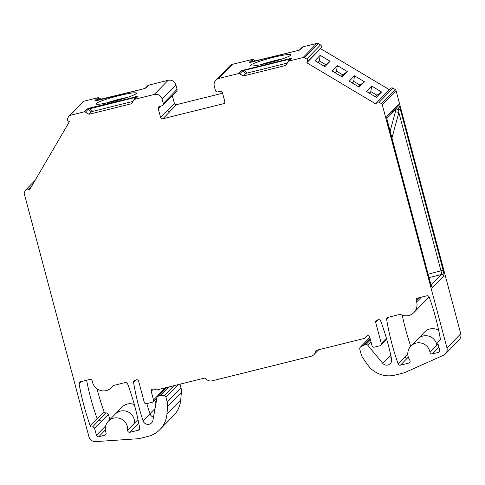 <?xml version="1.0" encoding="UTF-8"?>
<svg xmlns="http://www.w3.org/2000/svg" width="485" height="485" viewBox="0 0 485 485"><rect width="100%" height="100%" fill="white"/><g stroke="black" fill="none" stroke-linecap="round" stroke-linejoin="round"><path stroke-width="0.73" d="M324.883 66.645L314.935 60.71L320.173 55.332L330.127 61.268L324.883 66.645M366.375 91.404L371.619 86.027L381.574 91.968L376.33 97.346L366.375 91.404M364.423 81.735L354.468 75.793L349.224 81.171L359.179 87.112L364.423 81.735L358.257 86.56M347.278 71.501L337.324 65.566L332.079 70.937L342.034 76.879L347.278 71.501L341.113 76.327M389.394 89.713L320.573 48.639L306.793 62.771L375.936 104.032L376.572 102.941A1.934 1.898 44.3 0 1 379.191 102.286L381.386 103.596A1.934 1.898 44.3 0 1 382.277 104.778L446.97 347.909A6.45 6.329 44.3 0 1 443.496 355.281L404.241 372.801L394.984 375.099A25.79 25.311 44.3 0 1 367.442 364.538L362.932 358.003A12.895 12.652 -135.7 0 1 361.058 353.947L359.767 349.103A1.934 1.898 -135.7 0 1 360.234 347.29L369.831 337.451M317.875 62.468L319.409 60.898L318.148 62.626M323.962 66.093L330.127 61.268M386.703 339.251L380.828 345.271A1.934 1.898 44.3 0 0 381.301 343.465L375.687 322.386A1.934 1.898 -135.7 0 1 377.045 320.064L378.391 319.73A1.934 1.898 -135.7 0 1 380.683 320.955A257.923 253.097 -135.7 0 1 391.589 359.124A5.159 5.062 -135.7 0 1 382.665 363.259L367.842 345.302A1.934 1.898 -135.7 0 0 365.878 344.647L363.968 345.12L360.658 346.963A1.934 1.898 -135.7 0 0 360.234 347.29M380.828 345.271A1.934 1.898 44.3 0 1 379.943 345.781L374.384 347.163A1.934 1.898 44.3 0 1 372.037 345.763L369.728 337.081A1.934 1.898 -135.7 0 0 366.521 336.16L364.174 338.463L316.972 350.176A1.934 1.898 -135.7 0 0 315.596 351.583A6.45 6.329 44.3 0 1 311.006 356.281L212.242 380.798A6.45 6.329 44.3 0 1 205.876 378.821A1.934 1.898 -135.7 0 0 203.967 378.227L156.764 389.94L153.557 389.018A1.934 1.898 -135.7 0 0 151.211 391.322L153.472 389M135.867 379.925L133.563 382.289A1.934 1.898 -135.7 0 1 134.957 380.149L136.303 379.816A1.934 1.898 -135.7 0 1 138.649 381.216L144.257 402.295A1.934 1.898 44.3 0 0 146.603 403.696L152.163 402.32A1.934 1.898 44.3 0 0 153.521 399.998L151.211 391.322M133.563 382.289A257.923 253.097 -135.7 0 0 143.063 420.81A5.159 5.062 -135.7 0 0 152.945 420.277L156.964 397.645A1.934 1.898 -135.7 0 1 158.359 396.154L160.268 395.681L164.088 395.754A1.934 1.898 -135.7 0 1 165.937 397.209L167.228 402.059A12.895 12.652 -135.7 0 1 167.61 406.485L166.919 414.305A25.79 25.311 44.3 0 1 159.923 429.589A25.79 25.311 44.3 0 1 148.058 436.385L138.807 438.683L95.666 441.611A6.45 6.329 44.3 0 1 88.943 436.773L24.25 193.642A1.934 1.898 44.3 0 1 24.444 192.193L25.711 190.023A1.934 1.898 44.3 0 1 28.33 189.374L29.439 190.035L69.416 121.693L68.312 121.032A1.934 1.898 44.3 0 1 67.609 118.401L68.882 116.23A1.934 1.898 44.3 0 1 70.046 115.363L83.941 111.914A1.934 1.898 44.3 0 1 85.396 112.132L89.01 114.29L91.386 111.853L92.877 111.344L132.963 101.395M83.941 111.914L86.718 109.07L89.701 108.04L137.631 96.43A1.934 1.898 -135.7 0 0 136.746 96.939L133.969 99.783A1.934 1.898 44.3 0 0 133.696 100.146L131.605 103.717L89.01 114.29M133.969 99.783A1.934 1.898 44.3 0 1 134.86 99.273L154.309 94.448A6.45 6.329 44.3 0 1 162.129 99.116L163.287 103.457A1.934 1.898 44.3 0 1 161.929 105.772L159.613 106.348A1.934 1.898 -135.7 0 0 158.256 108.67L160.565 117.346A1.934 1.898 -135.7 0 0 162.912 118.746L223.718 103.657A1.613 1.582 -135.7 0 0 224.846 101.723L222.457 92.732A1.934 1.898 -135.7 0 0 220.111 91.332L217.795 91.907A1.934 1.898 44.3 0 1 215.449 90.507L214.291 86.166A6.45 6.329 44.3 0 1 218.814 78.437L238.262 73.611A1.934 1.898 44.3 0 1 239.717 73.829L243.337 75.987L245.707 73.55L247.198 73.041L287.29 63.086M244.028 69.737A1.934 0.315 76.1 0 0 243.985 70.47L242.494 70.986A1.934 1.898 -135.7 0 0 241.039 70.761L291.958 58.127A1.934 1.898 -135.7 0 0 291.067 58.636L288.29 61.48A1.934 1.898 44.3 0 0 288.017 61.837L285.926 65.414L243.337 75.987M288.29 61.48A1.934 1.898 44.3 0 1 289.181 60.971L303.083 57.521A1.934 1.898 44.3 0 1 304.538 57.739L306.732 59.049A1.934 1.898 44.3 0 1 307.429 61.68L306.793 62.771M138.001 419.567L127.628 430.201A11.282 11.07 44.3 0 0 108.41 421.138A11.282 11.07 44.3 0 0 106.021 432.747A1.934 1.898 -135.7 0 1 104.718 435.245L98.794 436.712A1.934 1.898 -135.7 0 1 96.448 435.312L94.636 428.497A1.934 1.898 44.3 0 0 92.417 427.067A1.934 1.898 44.3 0 1 90.252 425.794A257.923 253.097 44.3 0 1 79.11 383.932A1.934 1.898 -135.7 0 1 80.504 381.768L89.816 379.458A1.934 1.898 -135.7 0 1 92.162 380.858L92.574 382.41A11.282 11.07 44.3 0 0 111.453 387.606L113.526 385.484M127.628 430.201A1.934 1.898 -135.7 0 0 130.035 432.268L138.28 430.219A1.934 1.898 -135.7 0 0 139.674 428.055A257.923 253.097 -135.7 0 0 127.591 383.774A1.934 1.898 -135.7 0 0 125.3 382.55L113.72 385.423A1.934 1.898 -135.7 0 0 112.629 386.175A11.282 11.07 44.3 0 1 111.453 387.606M439.077 341.022A1.934 1.898 -135.7 0 0 440.344 338.9A257.923 253.097 44.3 0 0 429.207 297.038A1.934 1.898 -135.7 0 0 426.909 295.789L417.597 298.105A1.934 1.898 -135.7 0 0 416.239 300.421L416.651 301.973A11.282 11.07 44.3 0 1 400.962 314.613A1.934 1.898 -135.7 0 0 399.628 314.456L388.048 317.336A1.934 1.898 -135.7 0 0 386.654 319.476A257.923 253.097 -135.7 0 0 398.173 363.895A1.934 1.898 -135.7 0 0 400.471 365.144L408.722 363.095A1.934 1.898 -135.7 0 0 409.795 360.167A11.282 11.07 44.3 0 1 422.265 343.332A11.282 11.07 44.3 0 1 429.995 352.334C430.347 353.559 431.141 354.086 432.39 353.917L438.307 352.45A1.934 1.898 -135.7 0 0 439.665 350.128L437.852 343.307A1.934 1.898 44.3 0 1 439.077 341.022L440.295 339.779M320.173 55.332L319.409 60.898L325.49 64.529M371.619 86.027L370.849 91.592L376.936 95.224L381.574 91.968M369.321 93.162L370.849 91.592L369.588 93.32M375.402 96.794L376.936 95.224M354.468 75.793L353.704 81.359L359.785 84.99M352.171 82.929L353.704 81.359L352.443 83.093M180.008 384.175L181.008 387.927A12.895 12.652 44.3 0 1 181.39 392.353L167.61 406.485M155.885 403.726A257.923 253.097 44.3 0 1 154.757 400.058M445.412 353.941L459.192 339.809A6.45 6.329 -135.7 0 0 460.75 333.777L396.057 90.647A1.934 1.898 -135.7 0 0 395.166 89.464L392.971 88.155A1.934 1.898 -135.7 0 0 390.625 88.446L376.845 102.577M320.573 48.639L321.209 47.548A1.934 1.898 -135.7 0 0 320.512 44.917L318.318 43.608A1.934 1.898 -135.7 0 0 316.863 43.389L302.961 46.839A1.934 1.898 -135.7 0 0 302.07 47.348L299.469 50.022M255.692 61.001L253.497 59.697A1.934 1.898 -135.7 0 0 252.042 59.479L232.594 64.305A6.45 6.329 -135.7 0 0 229.629 66.002L215.849 80.134M222.585 93.223L176.382 104.693A1.613 1.582 44.3 0 1 174.43 103.529L172.302 95.539M162.821 105.263L176.601 91.131A1.934 1.898 -135.7 0 0 177.067 89.325L175.91 84.984A6.45 6.329 -135.7 0 0 168.089 80.316L148.64 85.142A1.934 1.898 -135.7 0 0 147.749 85.651L145.142 88.325M101.365 99.304L99.176 98A1.934 1.898 -135.7 0 0 97.721 97.782L83.826 101.232A1.934 1.898 -135.7 0 0 82.935 101.741L69.155 115.873M159.923 429.589L173.703 415.457A25.79 25.311 -135.7 0 0 180.699 400.173L181.39 392.353M438.695 330.467A11.282 11.07 -135.7 0 0 424.666 331.934L410.886 346.066M410.722 346.235A257.923 253.097 44.3 0 1 402.265 315.171M413.929 312.534L427.709 298.402A11.282 11.07 -135.7 0 0 429.055 296.711M109.834 419.683L108.416 414.366A1.934 1.898 -135.7 0 0 106.203 412.935A1.934 1.898 44.3 0 1 104.032 411.662A257.923 253.097 -135.7 0 1 97.018 388.8M134.309 404.545A11.282 11.07 -135.7 0 0 122.19 407.006L115.303 414.075A11.282 11.07 -135.7 0 1 134.521 423.138M337.324 65.566L336.554 71.131L342.64 74.757M335.026 72.695L336.554 71.131L335.293 72.859M370.176 338.76L363.968 345.12M168.768 386.963L160.268 395.681M96.23 103.505A20.958 2.098 -14.9 0 0 96.042 103.917A20.958 2.098 -14.9 0 0 115.151 100.995A20.958 2.098 -14.9 0 0 136.352 93.55A20.958 2.098 -14.9 0 0 136.54 93.138A20.958 2.098 -14.9 0 0 117.437 96.06A20.958 2.098 -14.9 0 0 96.23 103.505M86.718 109.07A1.934 1.898 44.3 0 1 88.173 109.289L89.664 108.773A1.934 0.315 76.1 0 1 89.701 108.04M162.912 118.746L169.805 111.683A1.934 1.898 44.3 0 1 167.458 110.283L160.565 117.346M250.551 65.202A20.958 2.098 -14.9 0 0 250.363 65.614A20.958 2.098 -14.9 0 0 269.472 62.686A20.958 2.098 -14.9 0 0 290.679 55.242A20.958 2.098 -14.9 0 0 290.867 54.835A20.958 2.098 -14.9 0 0 271.758 57.757A20.958 2.098 -14.9 0 0 250.551 65.202M386.981 119.219A5.159 0.849 76.1 0 1 386.957 116.358L398.227 104.808A5.159 0.849 76.1 0 1 400.24 109.052L443.132 270.254A5.159 0.849 76.1 0 1 443.757 275.929L432.493 287.478A5.159 0.849 76.1 0 1 430.48 283.228L387.024 119.437M108.416 414.366L101.529 421.429L99.189 420.022L96.169 423.132L102.238 416.912A1.934 1.898 44.3 0 1 102.341 416.888L106.197 412.935M302.961 46.839L300.191 49.682L297.202 50.707A1.934 0.315 -103.9 0 1 297.232 50.695L251.551 62.031A1.934 0.315 -103.9 0 1 251.588 62.031M297.202 50.707L249.272 62.322A1.934 1.898 44.3 0 1 250.212 62.322M300.191 49.682A1.934 1.898 -135.7 0 0 299.457 50.046M144.979 88.494L142.911 88.998A1.934 0.315 -103.9 0 0 142.881 89.016L145.864 87.985A1.934 1.898 44.3 0 0 145.136 88.349M142.881 89.016L94.951 100.625A1.934 1.898 44.3 0 1 95.884 100.631M135.382 96.703A1.934 0.315 76.1 0 0 135.345 97.436C136.437 96.861 136.812 96.818 136.467 97.297M289.703 58.4A1.934 0.315 76.1 0 0 289.666 59.134C290.757 58.558 291.133 58.515 290.794 58.994M443.757 275.929A1.934 1.898 -135.7 0 0 441.411 274.528A3.225 0.527 76.1 0 0 441.017 270.982L398.846 112.478L398.718 109.622C398.215 107.7 397.809 106.773 397.488 106.846M251.521 62.05A1.934 0.315 -103.9 0 1 251.551 62.031L249.896 62.371L250.533 62.51M260.136 64.838A20.958 2.098 165.1 0 1 282.003 59.018M105.809 103.141A20.958 2.098 165.1 0 1 127.676 97.321M390.94 113.605A3.225 3.165 -135.7 0 0 390.619 114.375L390.783 113.769M400.24 109.052L398.718 109.622L396.19 108.919L396.257 108.598A3.225 3.165 44.3 0 1 396.572 107.834M321.209 47.548L307.429 61.68M392.971 88.155L379.191 102.286M360.658 346.963L369.849 337.542M370.485 339.924L365.878 344.647M371.043 342.022L367.842 345.302M382.665 363.259L390.71 355.002M391.262 357.548A5.159 5.062 44.3 0 1 389.552 356.19M375.687 322.386L378.239 319.767M381.301 343.465L386.406 338.227M315.596 351.583L316.966 350.176M153.521 399.998L165.421 387.794M153.502 417.142A5.159 5.062 44.3 0 1 149.95 413.741A257.923 253.097 44.3 0 1 146.846 403.641M155.03 408.534L143.063 420.81M166.864 387.436L158.359 396.154M173.903 385.684L164.088 395.754M178.219 384.617L165.937 397.209M181.008 387.927L167.228 402.059M166.919 414.305L180.699 400.173M32.059 185.549L28.33 189.374M83.826 101.232L70.046 115.363M137.631 96.43L134.86 99.273M154.309 94.448L168.089 80.316M91.386 111.853L88.173 109.289L85.396 112.132M175.91 84.984L162.129 99.116M163.287 103.457L177.067 89.325M160.808 106.051L158.256 108.67M223.718 103.657L224.864 102.48M232.594 64.305L218.814 78.437M291.958 58.127L289.181 60.971M303.083 57.521L316.863 43.389M238.262 73.611L241.039 70.761M245.707 73.55L242.494 70.986L239.717 73.829M318.318 43.608L304.538 57.739M306.732 59.049L320.512 44.917M381.386 103.596L395.166 89.464M396.057 90.647L382.277 104.778M430.48 283.228L388.303 124.724M446.97 347.909L460.75 333.777M86.627 380.252A257.923 253.097 -135.7 0 0 97.139 418.725L90.252 425.794M81.444 381.537L79.11 383.932M96.169 423.132L92.417 427.067M101.529 421.429L94.636 428.497M96.448 435.312L105.724 425.806M105.372 429.977L98.794 436.712M104.718 435.245L106.1 433.826M138.777 423.302L130.035 432.268M138.28 430.219L139.656 428.807M113.072 385.727L112.629 386.175M418.791 297.808L416.239 300.421M416.651 301.973L421.326 297.178M386.654 319.476L388.958 317.105M398.173 363.895L407.788 354.038M408.303 357.112L400.471 365.144M407.364 358.075A1.934 1.898 44.3 0 1 405.066 356.827M408.722 363.095L410.098 361.683M429.995 352.334L436.888 345.265A11.282 11.07 -135.7 0 0 417.773 338.997M438.895 347.242L432.39 353.917M438.307 352.45L439.683 351.037M249.272 62.322L252.042 59.479M253.497 59.697L251.121 62.135M176.382 104.693L169.526 111.732M167.561 110.574L174.43 103.529M94.951 100.625L97.721 97.782M148.64 85.142L145.864 87.985M99.176 98L96.8 100.437M436.888 345.265L438.052 344.071M97.139 418.725L104.032 411.662M132.854 101.42L135.345 97.436L89.664 108.773L92.877 111.344M287.175 63.117L289.666 59.134L243.985 70.47L247.198 73.041M431.086 285.113L441.411 274.528L429.007 277.602M431.571 286.283A1.934 1.898 44.3 0 1 432.493 287.478M431.553 286.392L430.462 283.167M386.957 116.358A1.934 1.898 44.3 0 1 386.49 118.17L386.884 117.491L387.03 119.334M386.872 117.782L392.129 112.393A1.934 1.898 -135.7 0 0 392.595 110.58M428.097 274.189L443.132 270.254M392.129 112.393L397.761 106.615A1.934 1.898 -135.7 0 0 398.227 104.808M391.904 138.158L398.846 112.478A3.225 0.546 15.1 0 0 395.324 112.035L396.19 108.919M396.257 108.598L390.619 114.375M390.098 131.374L395.324 112.035M318.687 349.752L313.971 354.583M153.048 401.81L156.934 397.827M166.343 387.563L157.467 396.663M25.984 189.665L35.15 180.262M108.41 421.138L115.303 414.075M440.368 339.397L438.319 341.495M388.321 124.687L387.03 119.322M299.3 50.191L297.232 50.695M142.911 88.998L96.212 100.813"/></g></svg>
